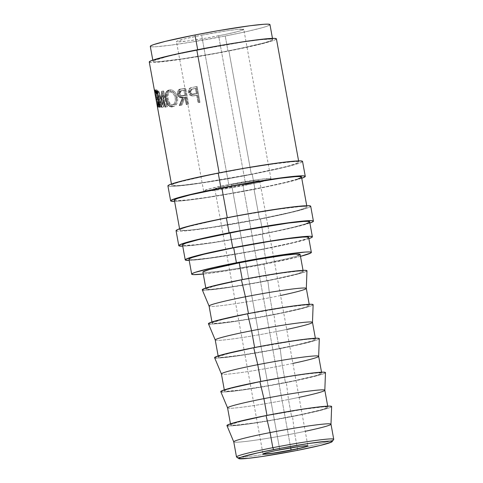 <?xml version="1.0" encoding="UTF-8"?>
<svg xmlns="http://www.w3.org/2000/svg" width="483" height="483" viewBox="0 0 483 483"><rect width="100%" height="100%" fill="white"/><g stroke="black" fill="none" stroke-linecap="round" stroke-linejoin="round"><path stroke-width="0.36" stroke-dasharray="2.42 1.81" d="M297.395 448.55L297.262 450.404L297.395 448.55A49.411 2.699 -10.3 0 1 265.547 454.177A49.411 2.699 169.7 0 0 297.395 448.55L294.654 433.444L297.395 448.55A49.411 2.699 169.7 0 0 305.564 446.908A49.411 2.699 -10.3 0 1 297.395 448.55M236.598 457.087A49.411 2.699 169.7 0 0 265.547 454.177A49.411 2.699 -10.3 0 1 236.501 456.954M302.551 161.425A68.417 3.743 169.7 0 1 252.241 174.254L226.02 179.096L190.525 184.603L174.671 186.293L170.101 186.42L167.921 185.907A68.417 3.743 169.7 0 0 252.241 174.254L254.958 189.191A68.417 3.743 -10.3 0 1 174.598 201.357L184.283 200.614L203.917 198.042L254.958 189.191L252.241 174.254L275.871 169.328L293.32 165.059L298.844 163.381L301.923 162.095L302.443 161.262M176.066 230.699A68.417 3.743 169.7 0 0 260.385 219.065L263.102 234.001A68.417 3.743 -10.3 0 1 182.737 246.167L192.427 245.424L212.061 242.852L263.102 234.001L260.385 219.065L284.016 214.138L301.464 209.87L306.989 208.191L310.068 206.905L310.581 206.072M228.773 184.56A34.208 1.872 -10.3 0 1 270.933 178.746A34.208 1.872 -10.3 0 1 268.506 179.911A34.208 1.872 -10.3 0 1 245.775 185.158L218.63 35.79A34.208 1.872 169.7 0 0 243.788 29.378A34.208 1.872 169.7 0 0 201.628 35.193L228.773 184.56L259.631 179.392L269.84 178.481L270.872 178.662L270.619 179.078L257.59 182.695L232.667 187.579L214.917 190.332L206.99 191.177L203.675 191.063L208.233 189.161L228.773 184.56L201.628 35.193L227.149 30.767L236.966 29.481L243.728 29.294L239.17 31.196L224.818 34.541L205.523 38.211L187.772 40.964L177.563 41.876L176.53 41.695L176.784 41.272L184.965 38.791L201.628 35.193A34.208 1.872 169.7 0 0 176.47 41.61A34.208 1.872 169.7 0 0 218.63 35.79L245.775 185.158A34.208 1.872 -10.3 0 1 206.295 191.214A34.208 1.872 -10.3 0 1 203.615 190.978A34.208 1.872 -10.3 0 1 228.773 184.56M233.754 441.848A49.411 2.699 169.7 0 0 294.654 433.444A49.411 2.699 -10.3 0 1 233.76 441.879L233.754 441.867M227.016 425.686L226.944 425.595A53.215 2.91 169.7 0 0 292.511 416.503L294.654 433.444L292.511 416.503L318.43 410.912L328.76 408.044L331.151 407.048L331.555 406.396M227.584 407.906A49.411 2.699 169.7 0 0 288.484 399.501L291.569 416.473A49.411 2.699 -10.3 0 1 230.669 424.877A49.411 2.699 -10.3 0 1 267.002 415.609L267.002 415.609A49.411 2.699 -10.3 0 1 327.903 407.205A49.411 2.699 -10.3 0 1 291.569 416.473L288.484 399.501A49.411 2.699 -10.3 0 1 227.596 407.936L227.596 407.936M220.846 391.737L220.773 391.653A53.215 2.91 169.7 0 0 286.341 382.56L288.484 399.501L286.341 382.56L318.291 375.406L322.59 374.102L324.981 373.099L325.385 372.447M292.897 363.403A49.411 2.699 -10.3 0 1 282.314 365.553L285.399 382.524A49.411 2.699 -10.3 0 1 224.498 390.928A49.411 2.699 -10.3 0 1 260.838 381.661L260.838 381.661A49.411 2.699 -10.3 0 1 321.732 373.256A49.411 2.699 -10.3 0 1 285.399 382.524L282.314 365.553A49.411 2.699 -10.3 0 1 221.425 373.987L221.419 373.969A49.411 2.699 169.7 0 0 282.314 365.553L280.176 348.611L282.314 365.553A49.411 2.699 169.7 0 0 318.647 356.285M214.681 357.788L214.603 357.704A53.215 2.91 169.7 0 0 280.176 348.611L306.089 343.021L316.419 340.153L318.816 339.157L319.215 338.505M215.243 340.008A49.411 2.699 169.7 0 0 276.143 331.604L279.228 348.581A49.411 2.699 -10.3 0 1 218.328 356.979A49.411 2.699 -10.3 0 1 254.668 347.718L254.668 347.718A49.411 2.699 -10.3 0 1 315.562 339.314A49.411 2.699 -10.3 0 1 279.228 348.581L276.143 331.604A49.411 2.699 -10.3 0 1 215.255 340.038L215.249 340.026M208.511 323.845L208.433 323.755A53.215 2.91 169.7 0 0 274.006 314.662L276.143 331.604L274.006 314.662L299.919 309.072L310.249 306.204L312.646 305.208L313.044 304.556M280.563 295.505A49.411 2.699 -10.3 0 1 269.973 297.655L273.058 314.632A49.411 2.699 -10.3 0 1 212.164 323.036A49.411 2.699 -10.3 0 1 248.497 313.769L248.497 313.769A49.411 2.699 -10.3 0 1 309.398 305.365A49.411 2.699 -10.3 0 1 273.058 314.632L269.973 297.655A49.411 2.699 -10.3 0 1 209.085 306.095L209.079 306.077A49.411 2.699 169.7 0 0 269.973 297.655L267.836 280.72L269.973 297.655A49.411 2.699 169.7 0 0 306.313 288.393M202.341 289.897L202.262 289.806A53.215 2.91 169.7 0 0 267.836 280.72L299.786 273.565L306.476 271.259L306.88 270.607M300.142 254.444A49.411 2.699 169.7 0 1 263.803 263.712L235.601 268.759L219.234 271.18L207.781 272.4L202.908 272.122A49.411 2.699 169.7 0 0 263.803 263.712L266.888 280.683A49.411 2.699 -10.3 0 1 205.993 289.088A49.411 2.699 -10.3 0 1 242.327 279.82L242.327 279.82A49.411 2.699 -10.3 0 1 303.227 271.416A49.411 2.699 -10.3 0 1 266.888 280.683L263.803 263.712L287.874 258.52L297.462 255.857M308.649 237.467A60.816 3.327 169.7 0 1 263.923 248.872L240.619 253.177L209.067 258.067L194.975 259.57L190.912 259.685L188.974 259.226A60.816 3.327 169.7 0 0 263.923 248.872L266.64 263.809A60.816 3.327 -10.3 0 1 203.252 274.024L231.925 270.021L266.64 263.809L263.923 248.872L293.543 242.484L305.347 239.206L308.088 238.065L308.546 237.322M269.967 24.621A60.816 3.327 169.7 0 1 225.241 36.026L190.531 42.238L170.384 45.221L156.293 46.724L152.23 46.839L150.291 46.38A60.816 3.327 169.7 0 0 225.241 36.026L227.958 50.963A60.816 3.327 -10.3 0 1 153.008 61.305A60.816 3.327 -10.3 0 1 197.728 49.9L197.728 49.9A60.816 3.327 -10.3 0 1 272.678 39.558A60.816 3.327 -10.3 0 1 227.958 50.963L225.241 36.026L246.252 31.643L261.756 27.851L266.67 26.36L269.405 25.219L269.864 24.47M242.943 185.061A22.804 1.25 169.7 0 0 259.709 180.781A22.804 1.25 169.7 0 0 231.605 184.663L279.79 449.788L231.605 184.663A22.804 1.25 169.7 0 0 214.832 188.938A22.804 1.25 169.7 0 0 242.943 185.061L290.694 447.807L242.943 185.061L254.052 182.665L259.673 180.727L252.18 181.216L235.952 183.836L220.496 187.06L214.875 188.992L222.367 188.509L242.943 185.061M306.168 223.695L293.628 227.179L273.849 231.611L237.388 238.542L213.951 242.327L195.404 244.754L184.578 245.455L182.52 244.972A64.619 3.532 169.7 0 0 262.154 233.971L264.871 248.908A64.619 3.532 -10.3 0 1 189.185 260.391L198.121 259.691L216.668 257.264L264.871 248.908L262.154 233.971A64.619 3.532 169.7 0 0 309.669 221.854M174.375 200.149A64.619 3.532 169.7 0 0 254.01 189.161L259.443 219.034A64.619 3.532 -10.3 0 1 179.803 230.023A64.619 3.532 -10.3 0 1 227.324 217.905L227.324 217.905A64.619 3.532 -10.3 0 1 306.959 206.917A64.619 3.532 -10.3 0 1 259.443 219.034L254.01 189.161A64.619 3.532 169.7 0 0 301.531 177.044M149.265 61.981A64.619 3.532 169.7 0 0 228.906 50.993L251.299 174.224A64.619 3.532 -10.3 0 1 171.664 185.212A64.619 3.532 -10.3 0 1 219.179 173.095L219.179 173.095A64.619 3.532 -10.3 0 1 298.814 162.107A64.619 3.532 -10.3 0 1 251.299 174.224L228.906 50.993A64.619 3.532 169.7 0 0 276.421 38.875M190.338 87.936L191.153 87.695C189.559 88.564 188.931 90.025 189.27 92.096C189.692 94.209 190.845 95.405 192.723 95.694L195.633 95.622A64.619 3.532 169.7 0 0 196.684 95.453L197.36 95.236L198.688 102.529L198.012 102.752A64.619 3.532 169.7 0 0 199.34 102.535L196.472 86.729A64.619 3.532 -10.3 0 1 193.58 87.188L190.338 87.936L189.318 88.643L188.285 90.985L188.448 92.724L189.565 94.843L190.658 95.604L192.379 95.96L195.633 95.622A64.619 3.532 169.7 0 0 196.684 95.453L198.012 102.752A64.619 3.532 169.7 0 0 199.34 102.535L199.98 102.324A62.718 3.429 -10.3 0 1 198.688 102.529L198.012 102.752L196.684 95.453L197.36 95.236A62.718 3.429 -10.3 0 1 196.339 95.392L191.908 95.936C189.97 95.652 188.787 94.457 188.37 92.35C188.014 90.297 188.666 88.824 190.338 87.936L190.888 87.743M187.664 104.334L184.79 88.528A64.619 3.532 -10.3 0 1 182.133 88.908L179.018 89.663L177.527 91.812L177.527 93.877L178.209 95.773L180.28 97.469L182.725 97.56L179.483 105.481A64.619 3.532 169.7 0 0 180.829 105.3L184.174 97.355A64.619 3.532 169.7 0 0 185.134 97.216L186.462 104.509A64.619 3.532 169.7 0 0 187.664 104.334L188.642 104.068A62.718 3.429 -10.3 0 1 187.476 104.237L186.462 104.509A64.619 3.532 169.7 0 0 187.664 104.334L188.642 104.068L185.768 88.262L184.79 88.528L187.664 104.334M169.611 90.164L167.184 90.979L165.923 92.941L165.397 95.749L165.53 98.17L166.55 102.148L168.042 104.757L169.931 106.429L172.02 106.815L174.001 105.994L175.546 103.972L176.373 101.128L176.367 98.707L175.836 96.274L174.423 93.37L171.29 90.581L169.611 90.164M161.195 105.264L161.932 107.268A64.619 3.532 169.7 0 0 162.053 107.262L162.366 95.725L165.15 107.075A64.619 3.532 169.7 0 0 165.844 107.015L161.962 91.287A64.619 3.532 -10.3 0 1 161.865 91.299L161.479 104.431L157.005 91.492A64.619 3.532 -10.3 0 1 156.945 91.492L159.281 107.286A64.619 3.532 169.7 0 0 159.638 107.298L157.989 95.93L159.782 95.574L163.671 106.918L161.932 107.268A64.619 3.532 169.7 0 0 162.053 107.262L163.785 106.912L164.033 95.374L162.366 95.725L162.053 107.262L163.785 106.912A62.718 3.429 -10.3 0 1 163.671 106.918L161.932 107.268M158.581 107.232L155.707 91.426A64.619 3.532 -10.3 0 1 154.62 91.124L154.916 92.742A64.619 3.532 169.7 0 0 155.743 93.014L156.631 97.88A64.619 3.532 -10.3 0 1 155.798 97.608L156.094 99.226A64.619 3.532 169.7 0 0 156.921 99.498L158.026 105.578A64.619 3.532 -10.3 0 1 157.198 105.306L157.494 106.93A64.619 3.532 169.7 0 0 158.581 107.232L160.416 106.882A62.718 3.429 -10.3 0 1 159.36 106.586L157.494 106.93L157.198 105.306A64.619 3.532 169.7 0 0 158.026 105.578L156.921 99.498L158.768 99.148A62.718 3.429 -10.3 0 1 157.959 98.882L156.094 99.226L155.798 97.608A64.619 3.532 169.7 0 0 156.631 97.88L155.743 93.014L157.585 92.664A62.718 3.429 -10.3 0 1 156.782 92.398L154.916 92.742L154.62 91.124L156.486 90.78L156.782 92.398L154.916 92.742A64.619 3.532 169.7 0 0 155.743 93.014L157.585 92.664L158.472 97.524L156.631 97.88L158.472 97.524A62.718 3.429 -10.3 0 1 157.663 97.264L155.798 97.608L157.663 97.264L157.959 98.882L156.094 99.226A64.619 3.532 169.7 0 0 156.921 99.498L158.768 99.148L159.873 105.228L158.026 105.578L159.873 105.228A62.718 3.429 -10.3 0 1 159.064 104.962L157.198 105.306L159.064 104.962L159.36 106.586L157.494 106.93A64.619 3.532 169.7 0 0 158.581 107.232L160.416 106.882L157.543 91.07L155.707 91.426L158.581 107.232M308.86 238.644A64.619 3.532 -10.3 0 1 264.871 248.908L287.192 244.253L308.885 238.632M149.271 61.993L151.324 62.482L155.641 62.361L170.614 60.767L216.595 53.335L260.373 44.201L272.913 40.723L275.823 39.509L276.312 38.718M197.728 49.9L243.094 42.033L260.548 39.745L270.74 39.087L272.581 39.407L272.122 40.155L264.473 42.788L238.964 48.741L216.372 53.166L182.592 58.829L159.004 61.661L154.946 61.776L153.105 61.45L153.57 60.707L168.108 56.288L197.728 49.9M300.486 256.352A60.816 3.327 -10.3 0 1 266.64 263.809L300.486 256.352M299.683 254.927L300.058 254.324M203.947 290.18L212.864 289.601L228.139 287.596L267.836 280.72A53.215 2.91 169.7 0 0 306.971 270.77M242.327 279.82L279.192 273.432L298.355 271.126L303.143 271.295L302.769 271.905L296.556 274.042L275.829 278.878L257.475 282.477L230.029 287.077L210.866 289.377L206.072 289.208L206.446 288.605L218.262 285.012L242.327 279.82M210.117 324.123L219.034 323.55L234.309 321.545L274.006 314.662A53.215 2.91 169.7 0 0 313.135 304.719M248.497 313.769L285.356 307.375L304.519 305.075L309.313 305.244L308.939 305.848L306.717 306.777L302.726 307.985L282 312.827L254.124 318.128L236.199 321.02L217.036 323.32L212.242 323.157L212.617 322.547L224.432 318.961L248.497 313.769M286.733 329.454A49.411 2.699 -10.3 0 1 276.143 331.604A49.411 2.699 169.7 0 0 312.483 322.336L312.483 322.372M216.287 358.072L225.205 357.492L240.474 355.494L280.176 348.611A53.215 2.91 169.7 0 0 319.305 338.668M254.668 347.718L291.527 341.324L305.709 339.464L310.69 339.024L315.484 339.193L315.109 339.797L312.887 340.726L296.296 345.019L269.816 350.368L242.369 354.969L223.206 357.269L219.904 357.366L218.413 357.1L218.787 356.496L230.602 352.91L254.668 347.718M222.458 392.021L231.375 391.441L246.644 389.443L286.341 382.56A53.215 2.91 169.7 0 0 325.476 372.616M260.838 381.661L289.039 376.613L305.407 374.192L316.86 372.973L321.654 373.142L321.28 373.745L315.067 375.883L294.34 380.719L266.459 386.02L240.824 389.998L226.074 391.308L224.583 391.049L224.957 390.445L227.179 389.515L236.773 386.853L260.838 381.661M299.068 397.346A49.411 2.699 -10.3 0 1 288.484 399.501A49.411 2.699 169.7 0 0 324.817 390.234L324.824 390.264M228.622 425.964L237.539 425.39L252.814 423.386L292.511 416.503A53.215 2.91 169.7 0 0 331.646 406.559M267.002 415.609L303.867 409.222L323.03 406.915L327.818 407.084L327.45 407.694L321.237 409.832L300.511 414.668L272.629 419.969L254.704 422.86L235.541 425.167L230.753 424.998L231.122 424.388L242.937 420.802L267.002 415.609M305.238 431.295A49.411 2.699 -10.3 0 1 294.654 433.444A49.411 2.699 169.7 0 0 330.988 424.177M333.735 439.288A49.411 2.699 -10.3 0 1 305.564 446.908A49.411 2.699 169.7 0 0 333.687 439.445M156.112 91.51L157.241 91.396L158.376 93.527L158.454 92.464L156.631 92.772L158.454 92.464L157.422 90.236L156.734 89.735C157.078 89.506 157.651 90.412 158.454 92.464L158.376 93.527L156.54 93.841L158.376 93.527C157.742 91.903 157.289 91.178 157.017 91.365L155.158 91.692L157.017 91.365C156.734 91.951 157.005 94.342 157.844 98.526L155.973 98.864L157.844 98.526C158.527 102.722 159.07 104.793 159.456 104.733L158.382 104.92L159.456 104.733L159.849 101.635L158.013 101.949L159.849 101.635L160.271 102.462L158.448 102.77L160.271 102.462C160.271 104.841 160.102 106.139 159.752 106.357L157.899 106.677L159.752 106.357C159.499 106.598 159.197 105.825 158.853 104.02L156.981 104.358L158.853 104.02L157.838 98.49L155.967 98.834L157.838 98.49C156.776 93.364 156.407 90.448 156.734 89.735L154.958 90.031M158.376 104.938L159.456 104.733L157.965 99.202L157.017 91.365M159.752 106.357L160.271 102.462L159.849 101.635L159.456 104.733M156.734 89.735L157.241 95.236L158.931 104.4L159.686 106.387L157.826 106.713M158.376 101.472L157.241 95.236M154.62 91.124A64.619 3.532 169.7 0 0 155.707 91.426L157.543 91.07A62.718 3.429 -10.3 0 1 156.486 90.78L154.62 91.124M156.486 90.78A62.718 3.429 169.7 0 0 157.543 91.07L160.416 106.882A62.718 3.429 -10.3 0 1 159.36 106.586L159.064 104.962A62.718 3.429 169.7 0 0 159.873 105.228L158.768 99.148A62.718 3.429 -10.3 0 1 157.959 98.882L157.663 97.264A62.718 3.429 169.7 0 0 158.472 97.524L157.585 92.664A62.718 3.429 -10.3 0 1 156.782 92.398L156.486 90.78M163.84 101.744L162.366 95.725L164.033 95.374L163.785 106.912A62.718 3.429 -10.3 0 1 163.671 106.918L159.782 95.574L157.989 95.93L159.638 107.298L161.443 106.942L159.782 95.574L161.443 106.942A62.718 3.429 -10.3 0 1 161.093 106.93L159.281 107.286A64.619 3.532 169.7 0 0 159.638 107.298L161.443 106.942A62.718 3.429 -10.3 0 1 161.093 106.93L159.281 107.286L156.945 91.492L158.744 91.136L161.093 106.93L158.744 91.136L156.945 91.492A64.619 3.532 169.7 0 0 157.005 91.492L158.804 91.142A62.718 3.429 -10.3 0 1 158.744 91.136A62.718 3.429 169.7 0 0 158.804 91.142L157.005 91.492L161.479 104.431L163.212 104.074L158.804 91.142L163.212 104.074L161.479 104.431L161.557 99.432M161.865 91.299L163.52 90.949L163.212 104.074L163.52 90.949L161.865 91.299A64.619 3.532 169.7 0 0 161.962 91.287L163.616 90.943A62.718 3.429 -10.3 0 1 163.52 90.949A62.718 3.429 169.7 0 0 163.616 90.943L161.962 91.287L165.844 107.015L167.468 106.671L163.616 90.943L167.468 106.671A62.718 3.429 -10.3 0 1 166.792 106.725L165.15 107.075A64.619 3.532 169.7 0 0 165.844 107.015L167.468 106.671A62.718 3.429 -10.3 0 1 166.792 106.725L165.15 107.075M164.033 95.374L166.792 106.725L164.033 95.374M173.463 106.489L171.441 106.097L169.593 104.425L167.414 99.468L166.973 95.405L167.468 92.603L168.688 90.647L170.022 89.953L169.08 90.188L171.036 89.838L172.666 90.261L174.798 91.867L176.512 94.439L177.515 97.572L176.241 97.88L177.515 97.572L177.641 98.393L177.659 100.814L176.875 103.652L175.389 105.668L173.463 106.489C176.657 105.668 178.004 102.698 177.515 97.572C176.204 92.555 173.874 89.983 170.523 89.862C167.547 90.593 166.46 93.527 167.245 98.653L165.663 98.997L167.245 98.653C168.307 103.73 170.378 106.338 173.463 106.489L172.509 106.725M168.543 90.285L169.08 90.188C172.534 90.297 174.924 92.863 176.241 97.88C176.712 103.024 175.305 106 172.02 106.815L172.54 106.719M170.523 89.862L168.579 90.279M172.787 104.883L174.768 104.207L175.975 102.601L176.633 100.325L176.518 97.693L175.697 95.139L174.266 93.062L172.522 91.8L170.771 91.486L169.285 92.156L168.241 93.696L167.879 97.886L168.736 101.176L169.974 103.29L171.531 104.557L172.787 104.883M172.171 105.119L173.204 104.859C170.632 104.823 168.893 102.728 167.987 98.58C167.408 94.451 168.338 92.084 170.771 91.486C173.512 91.547 175.426 93.617 176.518 97.693L175.214 98.007L176.518 97.693C176.905 101.841 175.8 104.231 173.204 104.859L171.761 105.191C174.441 104.551 175.589 102.154 175.214 98.007C174.115 93.925 172.153 91.861 169.334 91.812L168.972 91.879M168.99 91.873L169.334 91.812C166.822 92.416 165.85 94.789 166.43 98.924L167.987 98.58L166.43 98.924C167.341 103.072 169.122 105.161 171.761 105.191L173.204 104.859M171.761 105.191L170.04 104.896L168.446 103.628L167.184 101.515L166.255 97.578L167.19 93.165L168.513 92.03L170.771 91.486M180.25 89.234L183.19 88.631L180.419 89.24C178.976 90.013 178.42 91.462 178.746 93.575L177.527 93.877C177.201 91.764 177.78 90.315 179.278 89.53M177.527 93.877L178.746 93.575C179.616 96.6 181.3 97.832 183.812 97.276L182.725 97.56L183.812 97.276L180.702 105.179L179.483 105.481A64.619 3.532 169.7 0 0 180.829 105.3L182.006 105.004A62.718 3.429 -10.3 0 1 180.702 105.179L179.483 105.481M180.829 105.3L182.006 105.004L185.218 97.077L184.174 97.355L180.829 105.3M184.174 97.355A64.619 3.532 169.7 0 0 185.134 97.216L186.148 96.944A62.718 3.429 -10.3 0 1 185.218 97.077L184.174 97.355M185.14 97.252L186.148 96.944L187.476 104.237L186.462 104.509M182.133 88.908A64.619 3.532 169.7 0 0 184.79 88.528L185.768 88.262A62.718 3.429 -10.3 0 1 183.19 88.631L182.133 88.908M183.19 88.631A62.718 3.429 169.7 0 0 185.768 88.262L188.642 104.068A62.718 3.429 -10.3 0 1 187.476 104.237L186.148 96.944A62.718 3.429 -10.3 0 1 185.218 97.077L182.006 105.004A62.718 3.429 -10.3 0 1 180.702 105.179L183.812 97.276L181.433 97.174L179.416 95.477L178.746 93.575L178.758 91.396L180.141 89.385L183.19 88.631M179.761 93.086L180.334 94.74L181.294 95.562L185.858 95.32L184.898 90.049A62.718 3.429 -10.3 0 1 182.52 90.393L180.467 91.064L179.761 93.086M179.803 93.436L178.619 93.732C179.362 95.767 180.642 96.509 182.447 95.96L183.534 95.676C181.753 96.208 180.509 95.459 179.803 93.436L181.536 90.575L182.52 90.393L181.427 90.671A64.619 3.532 169.7 0 0 183.884 90.321L184.898 90.049L185.858 95.32L182.447 95.96L185.858 95.32L184.838 95.592L183.884 90.321L184.898 90.049A62.718 3.429 -10.3 0 1 182.52 90.393L180.437 90.858L178.619 93.732L179.803 93.436M189.27 92.096L188.37 92.35L189.27 92.096L189.481 89.446L190.169 88.395L191.697 87.495L193.58 87.188A64.619 3.532 169.7 0 0 196.472 86.729L199.34 102.535L199.98 102.324L197.106 86.517L196.472 86.729L197.106 86.517A62.718 3.429 -10.3 0 1 194.299 86.964A62.718 3.429 169.7 0 0 197.106 86.517L199.98 102.324A62.718 3.429 -10.3 0 1 198.688 102.529L197.36 95.236A62.718 3.429 -10.3 0 1 196.339 95.392L191.908 95.936L192.723 95.694L190.719 94.849L189.27 92.096M190.441 91.577L191.045 93.201L192.095 93.998L197.07 93.611L196.11 88.341A62.718 3.429 -10.3 0 1 193.514 88.751L191.238 89.518L190.441 91.577M190.483 91.915L189.626 92.168C190.38 94.191 191.787 94.891 193.834 94.27L194.589 94.04C192.608 94.632 191.244 93.925 190.483 91.915L192.222 89.035L193.514 88.751L192.759 88.987A64.619 3.532 169.7 0 0 195.434 88.564L196.11 88.341L197.07 93.611L193.834 94.27L197.07 93.611L196.394 93.835L195.434 88.564L196.11 88.341A62.718 3.429 -10.3 0 1 193.514 88.751L191.395 89.283L189.626 92.168L190.483 91.915M169.334 91.812L171.133 92.126L172.92 93.382L174.381 95.453L175.214 98.007L175.317 100.639L174.629 102.921L173.373 104.527L172.183 105.113M184.838 95.592L181.294 96.051L180.147 95.851L179.157 95.03L178.68 92.38L179.314 91.359L181.427 90.671A64.619 3.532 169.7 0 0 183.884 90.321L184.838 95.592M196.394 93.835L191.908 94.384L190.193 93.448L189.626 92.168L189.71 90.822L190.942 89.44L192.759 88.987A64.619 3.532 169.7 0 0 195.434 88.564L196.394 93.835M176.066 230.717L178.245 231.23L182.816 231.103L198.67 229.413L234.164 223.907L260.385 219.065A68.417 3.743 169.7 0 0 310.696 206.235M259.443 219.034L211.24 227.39L192.693 229.817L186.178 230.397L179.911 230.18L180.401 229.389L183.311 228.175L188.527 226.593L215.629 220.266L239.628 215.563L275.527 209.55L300.583 206.537L304.9 206.416L306.85 206.76L306.361 207.551L298.234 210.346L290.911 212.242L259.443 219.034M309.893 223.061A68.417 3.743 -10.3 0 1 263.102 234.001L296.423 226.811L309.893 223.061M309.078 222.488L309.567 221.697M251.299 174.224L203.095 182.58L184.548 185.007L178.034 185.587L171.767 185.369L172.256 184.578L175.166 183.365L180.382 181.783L207.485 175.456L243.939 168.525L267.383 164.739L292.438 161.727L296.755 161.606L298.705 161.95L298.216 162.741L290.096 165.536L282.766 167.432L251.299 174.224M301.748 178.251A68.417 3.743 -10.3 0 1 254.958 189.191L288.279 182L301.748 178.251M174.375 200.161L176.434 200.644L187.265 199.944L205.806 197.517L229.25 193.731L265.704 186.8L285.483 182.369L298.023 178.885M300.933 177.678L301.422 176.887M270.933 178.746L243.788 29.378M230.476 423.814L230.669 424.877M224.305 389.866L224.498 390.928M218.135 355.917L218.328 356.979M211.971 321.974L212.164 323.036M205.8 288.025L205.993 289.088M152.791 60.127L153.008 61.305M259.709 180.781L307.894 445.912M179.585 228.815L179.803 230.023M171.664 185.212L171.441 184.005M298.597 160.893L298.814 162.107M306.735 205.704L306.959 206.917M214.832 188.938L263.018 454.068M272.466 38.38L272.678 39.558M303.034 270.353L303.227 271.416M309.205 304.302L309.398 305.365M315.369 338.251L315.562 339.314M321.539 372.194L321.732 373.256M327.709 406.143L327.903 407.205M203.615 190.978L176.47 41.61M181.071 89.023L179.911 89.325M180.401 90.87L181.536 90.575M191.739 87.483L190.912 87.731M191.395 89.283L192.222 89.035"/><path stroke-width="0.72" d="M228.622 425.964L227.016 425.686L227.421 425.034L234.11 422.728L266.061 415.573A53.215 2.91 169.7 0 1 331.646 406.559L329.949 406.118L326.393 406.215L314.065 407.531L296.435 410.139L266.061 415.573L270.088 432.581L272.835 447.687A49.411 2.699 169.7 0 0 236.598 457.087L238.801 458.608A47.515 2.596 -10.3 0 1 273.644 449.57L272.835 447.687L270.088 432.581A49.411 2.699 169.7 0 0 233.754 441.848L236.501 456.954A49.411 2.699 -10.3 0 1 272.835 447.687A49.411 2.699 -10.3 0 1 333.735 439.288L330.988 424.177A49.411 2.699 169.7 0 0 270.088 432.581L266.061 415.573A53.215 2.91 169.7 0 0 226.938 425.589L233.76 441.879A49.411 2.699 -10.3 0 1 270.088 432.581A49.411 2.699 -10.3 0 1 330.988 424.213A49.411 2.699 -10.3 0 1 305.238 431.295M332.159 441.643L333.687 439.445A49.411 2.699 169.7 0 0 272.835 447.687L273.644 449.57A47.515 2.596 -10.3 0 1 332.159 441.643A47.515 2.596 -10.3 0 1 297.262 450.404L261.822 456.55L248.184 458.337L238.789 458.596L239.145 458.017L241.283 457.123L257.234 452.994L282.7 447.85L309.09 443.43L327.516 441.214L330.686 441.124L332.123 441.377L331.767 441.957L320.404 445.411L297.262 450.404A47.515 2.596 -10.3 0 1 238.801 458.608M302.557 161.437L300.372 160.899L295.807 161.026L279.947 162.717L244.452 168.223L218.231 173.059A68.417 3.743 169.7 0 0 167.921 185.889L170.638 200.825A68.417 3.743 -10.3 0 1 220.948 187.996L218.231 173.059L184.911 180.25L171.634 183.938L168.555 185.218L168.036 186.058M301.561 178.318L304.64 177.032L305.153 176.198L303.089 175.836L282.664 177.653L247.169 183.16L220.948 187.996A68.417 3.743 -10.3 0 1 305.268 176.361L302.551 161.425A68.417 3.743 169.7 0 0 218.231 173.059L220.948 187.996L197.318 192.928L179.869 197.197L171.266 200.155L170.753 200.994L174.598 201.357A68.417 3.743 -10.3 0 1 170.638 200.825M178.776 245.636A68.417 3.743 -10.3 0 0 182.737 246.167L178.891 245.805L179.41 244.966L188.014 242.007L205.456 237.739L229.093 232.806L226.376 217.869A68.417 3.743 169.7 0 1 310.696 206.235L308.516 205.71L303.946 205.836L288.091 207.527L252.597 213.033L226.376 217.869A68.417 3.743 169.7 0 0 176.066 230.699L178.776 245.636A68.417 3.743 -10.3 0 1 229.093 232.806L226.376 217.869L193.055 225.06L179.773 228.749L176.693 230.029L176.18 230.868M325.476 372.628L323.779 372.17L320.223 372.266L307.894 373.582L290.265 376.191L259.89 381.63L263.923 398.638L259.89 381.63A53.215 2.91 169.7 0 0 220.767 391.641L227.596 407.936A49.411 2.699 -10.3 0 1 263.923 398.638L266.966 415.398L263.923 398.638A49.411 2.699 169.7 0 0 227.584 407.906L230.476 423.814M216.287 358.072L214.681 357.788L215.08 357.136L221.769 354.836L253.72 347.682A53.215 2.91 169.7 0 1 319.305 338.668L317.609 338.221L314.053 338.323L301.724 339.634L274.115 343.92L253.72 347.682L257.753 364.689L253.72 347.682A53.215 2.91 169.7 0 0 214.603 357.698L221.425 373.987A49.411 2.699 -10.3 0 1 257.753 364.689L260.796 381.449L257.753 364.689A49.411 2.699 169.7 0 0 221.413 373.957L224.305 389.866M313.135 304.731L311.438 304.272L307.888 304.375L295.554 305.691L267.944 309.971L247.55 313.733L251.583 330.74L247.55 313.733A53.215 2.91 169.7 0 0 208.433 323.749L215.255 340.038A49.411 2.699 -10.3 0 1 251.583 330.74L254.626 347.506L251.583 330.74A49.411 2.699 169.7 0 0 215.243 340.008L218.135 355.917M203.947 290.18L202.341 289.897L202.745 289.245L209.435 286.944L241.385 279.79A53.215 2.91 169.7 0 1 306.971 270.77L305.268 270.329L301.718 270.426L289.383 271.742L261.78 276.022L241.385 279.79L245.412 296.791L241.385 279.79A53.215 2.91 169.7 0 0 202.262 289.8L209.085 306.095A49.411 2.699 -10.3 0 1 245.412 296.791L248.461 313.558L245.412 296.791A49.411 2.699 169.7 0 0 209.079 306.059L211.971 321.974M202.987 272.231L203.361 271.627L209.574 269.49L239.242 262.849A49.411 2.699 169.7 0 1 300.142 254.444L295.27 254.155L283.817 255.374L258.182 259.353L239.242 262.849L242.291 279.609L239.242 262.849A49.411 2.699 169.7 0 0 202.908 272.116L205.8 288.025M308.649 237.479L306.711 236.996L302.648 237.111L288.556 238.614L268.409 241.597L233.694 247.809A60.816 3.327 169.7 0 0 188.974 259.214L191.691 274.151A60.816 3.327 -10.3 0 1 236.41 262.746L233.694 247.809L204.074 254.203L192.27 257.475L189.535 258.616L189.076 259.365M203.252 274.024A60.816 3.327 -10.3 0 1 191.691 274.151M150.394 46.513L150.853 45.77L153.588 44.629L165.391 41.351L195.011 34.963A60.816 3.327 169.7 0 1 269.967 24.621L268.029 24.15L263.966 24.265L249.874 25.768L218.322 30.658L195.011 34.963L197.692 49.689L195.011 34.963A60.816 3.327 169.7 0 0 150.291 46.368L152.791 60.127L149.863 61.347L149.374 62.138M291.122 450.186L290.694 447.807L291.122 450.186A22.804 1.25 -10.3 0 1 263.018 454.068A22.804 1.25 -10.3 0 1 279.79 449.788A22.804 1.25 -10.3 0 1 307.894 445.912A22.804 1.25 -10.3 0 1 291.122 450.186L306.657 446.564L307.858 445.857L307.17 445.737L300.36 446.34L275.66 450.621L266.097 452.855L263.054 454.123L274.109 453.139L291.122 450.186M312.386 236.791L309.669 221.854A64.619 3.532 169.7 0 0 230.035 232.842A64.619 3.532 169.7 0 0 182.52 244.959L185.237 259.896A64.619 3.532 -10.3 0 1 232.752 247.779L230.035 232.842L232.752 247.779A64.619 3.532 -10.3 0 1 312.386 236.791A64.619 3.532 -10.3 0 1 308.86 238.644L311.789 237.425L312.278 236.634L310.327 236.29L299.496 236.99L269.635 241.174L245.062 245.436L221.057 250.14L193.955 256.467L185.828 259.262L185.339 260.053L189.185 260.391A64.619 3.532 -10.3 0 1 185.237 259.896M174.484 200.306L174.973 199.515L177.877 198.302L190.423 194.824L234.201 185.689L280.182 178.263L295.155 176.663L299.472 176.543L301.531 177.056A64.619 3.532 169.7 0 0 221.89 188.032L227.282 217.694L221.89 188.032A64.619 3.532 169.7 0 0 174.375 200.149L179.585 228.815M152.773 60.14L174.466 54.519L221.546 45.293L244.99 41.508L263.531 39.081L274.362 38.38L276.421 38.888A64.619 3.532 169.7 0 0 196.786 49.864L219.137 172.884L196.786 49.864A64.619 3.532 169.7 0 0 149.265 61.981L155.369 95.574L154.789 90.158L155.58 90.556L156.631 92.772L156.54 93.841L155.393 91.716L155.001 92.356L156.897 103.579L157.603 105.059L158.013 101.949L158.448 102.77L158.116 106.326L157.796 106.713L157.47 106.296L155.369 95.574M171.441 184.005L156.504 101.81M311.36 252.404L308.649 237.467A60.816 3.327 169.7 0 0 233.694 247.809L236.41 262.746A60.816 3.327 -10.3 0 1 311.36 252.404A60.816 3.327 -10.3 0 1 300.486 256.352L310.798 253.001L311.257 252.259L309.422 251.933L305.365 252.048L281.776 254.885L247.996 260.542L215.4 267.129L194.987 272.412L192.246 273.553L191.787 274.302L193.623 274.622L203.82 273.964M297.462 255.857L299.683 254.927M309.205 304.302L306.313 288.393A49.411 2.699 169.7 0 0 245.412 296.791A49.411 2.699 -10.3 0 1 306.313 288.423A49.411 2.699 -10.3 0 1 280.563 295.505M315.369 338.251L312.483 322.336A49.411 2.699 169.7 0 0 251.583 330.74A49.411 2.699 -10.3 0 1 312.483 322.372L313.135 304.719A53.215 2.91 169.7 0 0 247.55 313.733L215.605 320.887L208.91 323.193L208.511 323.845L210.117 324.123M312.483 322.372A49.411 2.699 -10.3 0 1 286.733 329.454M321.539 372.194L318.647 356.285A49.411 2.699 169.7 0 0 257.753 364.689A49.411 2.699 -10.3 0 1 318.653 356.315A49.411 2.699 -10.3 0 1 292.897 363.403M327.709 406.143L324.817 390.234A49.411 2.699 169.7 0 0 263.923 398.638A49.411 2.699 -10.3 0 1 324.824 390.264L325.476 372.616A53.215 2.91 169.7 0 0 259.89 381.63L227.94 388.785L221.25 391.085L220.846 391.737L222.458 392.021M324.824 390.264A49.411 2.699 -10.3 0 1 299.068 397.346M155.158 91.692C155.435 91.48 155.894 92.199 156.54 93.841L156.631 92.772C155.816 90.719 155.23 89.814 154.874 90.061L154.874 90.061C154.536 90.78 154.904 93.702 155.967 98.834L156.981 104.358C157.331 106.157 157.633 106.93 157.899 106.677C158.255 106.459 158.436 105.161 158.448 102.77L158.013 101.949L157.603 105.059L158.382 104.92L157.603 105.059C157.198 105.131 156.655 103.066 155.973 98.864C155.134 94.68 154.862 92.289 155.158 91.692L156.112 91.51M157.603 105.059L158.376 104.938M161.932 107.268L161.195 105.264M161.557 99.432L161.865 91.299M165.15 107.075L163.84 101.744M172.02 106.815C168.839 106.665 166.72 104.062 165.663 98.997C164.878 93.865 166.019 90.931 169.08 90.188M178.927 89.717L180.25 89.234M179.483 105.481L182.725 97.56C180.141 98.127 178.408 96.902 177.527 93.877M186.462 104.509L185.14 97.252M309.7 223.128L312.779 221.842L313.298 221.009L311.233 220.646L290.808 222.464L255.314 227.97L229.093 232.806A68.417 3.743 -10.3 0 1 313.413 221.172A68.417 3.743 -10.3 0 1 309.893 223.061M306.168 223.695L309.078 222.488M309.675 221.866L307.611 221.353L303.3 221.474L288.321 223.074L242.345 230.5L198.567 239.634L186.021 243.112L183.117 244.326L182.628 245.116M305.268 176.361A68.417 3.743 -10.3 0 1 301.748 178.251M298.023 178.885L300.933 177.678M276.421 38.875L298.597 160.893M301.531 177.044L306.735 205.704M269.967 24.621L272.466 38.38M300.142 254.444L303.034 270.353M306.971 270.77L306.313 288.423M319.305 338.668L318.653 356.315M331.646 406.559L330.988 424.213M310.696 206.235L313.413 221.172"/></g></svg>
